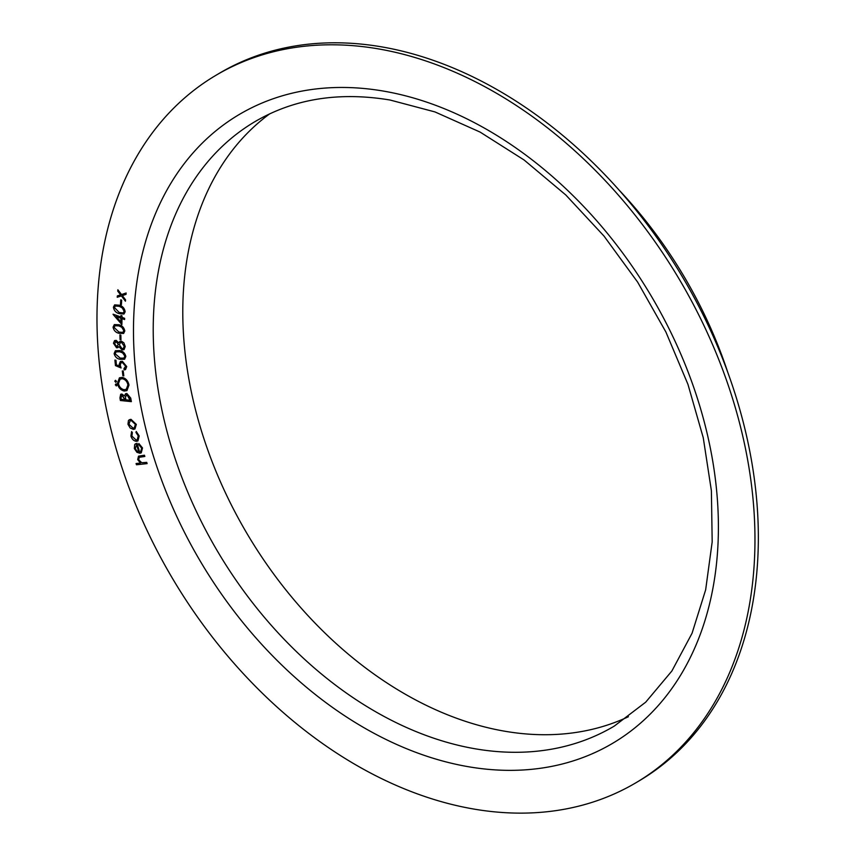 <?xml version="1.0" encoding="UTF-8"?>
<svg xmlns="http://www.w3.org/2000/svg" width="856" height="856" viewBox="0 0 856 856"><rect width="100%" height="100%" fill="white"/><g stroke="black" fill="none" stroke-linecap="round" stroke-linejoin="round"><path stroke-width="1.28" d="M121.392 304.736L120.471 304.351L120.771 299.814L121.691 300.199L121.392 304.736L120.471 304.351L120.803 299.825M121.873 324.595L113.11 314.195L120.931 316.988L120.953 315.479L122.034 315.864L122.001 317.373L124.612 318.304L124.591 319.555L121.98 318.625L121.873 324.595M120.985 339.853L120.054 339.575L119.926 334.867L120.846 335.145L120.985 339.853L120.054 339.575M125.843 356.438L124.602 359.242L120.3 359.317C117.154 358.921 115.089 357.016 114.116 353.592L115.367 350.735L119.658 350.575C122.825 351.035 124.88 352.982 125.843 356.438M123.81 375.923L122.889 375.752L122.322 370.926L123.243 371.097L123.81 375.923M116.32 385.938L115.303 384.793L116.031 383.895L117.047 385.05L116.32 385.938M116.352 385.928L115.303 384.793L116.031 383.895M131.353 401.646L120.375 400.501L119.936 397.933L120.696 394.263L121.884 394.038L124.484 395.943L125.564 393.771L126.849 393.514L130.733 398.072L131.353 401.646L120.375 400.501M130.925 436.036L131.599 431.595L132.359 432.558L131.888 436.068L136.125 440.07L137.238 439.759L138.255 435.897L135.965 432.473L136.243 431.478L139.196 435.929L137.934 440.936L136.532 441.311C133.814 441.043 131.952 439.278 130.925 436.036L131.631 431.574M147.114 463.61L136.468 464.776L136.072 463.535L140.416 463.064L137.698 459.629L138.501 456.173L144.45 455.221L144.846 456.462L139.239 457.297L138.683 459.779L141.764 462.732L146.718 462.368L147.114 463.61M378.652 48.931A411.372 294.261 -120.8 0 0 215.659 75.478A411.372 294.261 -120.8 0 0 173.105 579.458A411.372 294.261 -120.8 0 0 636.318 782.534A411.372 294.261 -120.8 0 0 726.444 380.085A411.372 294.261 -120.8 0 0 378.652 48.931M141.625 448.116L138.693 444.564L138.833 443.494L142.513 447.956L141.251 452.845L139.903 453.252L136.928 452.3L134.339 448.565L134.702 444.521L137.067 443.28L139.582 451.968L140.684 451.636L141.657 448.095L138.693 444.564M130.176 428L127.972 424.276L128.421 420.606L129.363 419.718L130.989 419.322L136.329 424.405L134.948 428.984L133.354 429.38L130.176 428L127.972 424.276L128.421 420.606M126.956 390.593L124.248 391.021C120.621 390.165 118.353 387.629 117.411 383.435L119.423 377.838L122.226 377.389C125.821 378.288 128.079 380.845 128.989 385.05L126.945 390.593L124.216 391.042C120.653 390.143 118.385 387.608 117.443 383.413L119.433 377.828M116.566 381.434L115.806 382.343L114.8 381.198L115.517 380.299L116.534 381.455L115.806 382.343L116.534 381.455M115.838 382.332L114.822 381.177L115.517 380.299M125.564 369.567L124.152 369.878L124.024 368.572L125.661 366.293L122.451 362.602L121.049 362.751L120.215 365.084L121.081 367.962L115.453 365.619L114.907 360.055L115.967 360.269L116.416 364.859L119.508 366.122L119.145 364.57L120.343 361.521L122.365 361.286L126.709 366.582L125.554 369.578L124.12 369.888L123.992 368.572L124.923 368.326M116.234 340.378L118.717 342.849L119.84 341.394L121.531 341.244L123.863 342.828L125.243 346.53L124.034 349.655L122.044 349.901L118.898 346.594L116.566 347.804L113.463 343.224L114.586 340.57L116.234 340.378M124.805 330.994L123.617 333.466L118.963 333.294C115.795 332.62 113.827 330.577 113.056 327.163L114.308 324.606L118.898 324.734C122.087 325.462 124.056 327.548 124.805 330.994M125.147 311.777L123.96 314.045L119.091 313.617C115.902 312.74 114.008 310.6 113.409 307.186L114.629 304.864L119.466 305.218C122.665 306.159 124.559 308.342 125.147 311.777M121.402 295.919L117.229 297.267L117.347 295.887L120.6 294.849L117.754 291.136L117.871 289.756L121.52 294.539L126.142 292.987L126.025 294.389L122.322 295.609L125.554 299.835L125.436 301.216L121.434 295.898L117.229 297.267M636.318 782.534L639.7 780.522A411.372 294.261 -120.8 0 0 729.826 378.074A411.372 294.261 -120.8 0 0 382.033 46.93A411.372 294.261 -120.8 0 0 219.04 73.466L215.659 75.478M269.726 113.827A351.591 251.504 -120.8 0 0 247.855 534.989A351.591 251.504 -120.8 0 0 628.411 716.718M727.814 372.435A357.22 255.527 -120.8 0 0 619.712 190.749M147.114 463.599L136.468 464.776L136.115 463.535M140.448 463.043L137.698 459.629L138.522 456.162M144.835 456.441L139.453 457.179M138.726 444.553L138.865 443.504M141.261 452.835L139.903 453.252L136.928 452.3M136.96 452.278L134.339 448.565M134.371 448.555L134.702 444.521L135.59 443.697M140.716 451.615L141.657 448.095M138.683 451.904L136.628 444.692L135.291 448.49L136.735 450.877L138.683 451.904L136.628 444.692M137.238 439.759L138.255 435.897M138.287 435.875L135.965 432.473M135.997 432.451L136.264 431.488M137.955 440.926L136.532 441.311C133.846 441.022 131.984 439.267 130.957 436.025M128.453 420.585L129.374 419.708M134.97 428.974L133.354 429.38M133.386 429.359L130.208 427.989M135.387 424.373L131.332 420.564L130.069 420.874L128.967 424.298L133.076 428.107L134.36 427.775L135.387 424.373L131.3 420.585L130.08 420.863M134.328 427.797L135.355 424.394M120.407 400.49L119.936 397.933L120.717 394.252M124.516 395.932L125.575 393.76M127.137 394.851L125.447 396.788L125.843 399.816L130.059 400.266L129.802 398.629L127.137 394.851L126.292 395.012M122.151 395.365L121.424 395.504L122.119 395.386L120.964 397.837L121.231 399.335L124.741 399.709L122.151 395.365L124.644 398.95M124.773 399.688L124.612 398.96M130.059 400.266L127.105 394.873L126.26 395.033M127.951 384.911C127.212 381.487 125.372 379.411 122.451 378.705L120.129 379.101L118.481 383.531C119.262 386.933 121.113 388.988 124.024 389.694L126.324 389.298L127.919 384.933C127.18 381.498 125.34 379.433 122.419 378.726L120.129 379.101M126.292 389.32L127.919 384.933M115.335 384.772L116.063 383.884M114.822 381.177L115.549 380.289M123.81 375.902L122.889 375.752M122.922 375.731L122.365 370.926M121.071 367.93L115.453 365.619L114.939 360.055M119.54 366.111L119.145 364.57M119.177 364.549L120.354 361.51M124.024 368.551L125.661 366.293M125.693 366.272L122.451 362.602M122.483 362.58L121.081 362.741M124.623 359.231L120.3 359.317C117.176 358.91 115.121 356.995 114.148 353.582L114.116 353.592M114.148 353.582L115.378 350.725M122.708 352.94L119.765 351.784L116.084 351.859L115.175 353.806L120.236 358.118L123.906 358.129L124.858 356.128L122.708 352.94L119.797 351.773L116.106 351.848M124.858 356.128L122.676 352.961M123.938 358.108L124.837 356.15M118.738 342.828L119.851 341.384M124.045 349.644L122.044 349.901M122.076 349.879L118.898 346.594M118.032 347.632L116.566 347.804L113.463 343.224L114.608 340.56M124.206 346.199L121.648 342.507L120.364 342.646L119.369 344.84L122.012 348.627L123.35 348.467L124.206 346.199L121.616 342.518L120.375 342.646M118.385 344.561L116.288 341.63L115.282 341.758L116.256 341.64L114.554 343.577L116.512 346.509L118.385 344.561L116.288 341.63M117.54 346.38L116.512 346.509L118.353 344.572M123.35 348.467L124.184 346.22M120.086 339.554L119.958 334.878M123.639 333.466L118.963 333.294M118.995 333.273C115.817 332.599 113.848 330.555 113.088 327.142L113.056 327.163M113.088 327.142L114.329 324.595M118.963 325.901L115.014 325.74L114.126 327.463L118.973 332.117L122.9 332.374L123.788 330.619L121.809 327.324L118.963 325.901L115.014 325.74M122.911 332.363L123.82 330.598L121.841 327.302L118.931 325.911M121.884 324.542L113.099 314.452M120.985 315.49L120.931 316.988M124.591 319.523L121.98 318.625M120.867 321.899L120.942 318.218L116.223 316.56L120.846 321.91L120.91 318.239L116.223 316.56M123.97 314.034L119.091 313.617M119.123 313.606C115.934 312.718 114.041 310.578 113.441 307.176L114.64 304.854M119.476 306.362L115.367 305.977L114.469 307.561L119.166 312.461L123.243 312.932L124.163 311.327L122.322 307.946L119.476 306.362L115.346 305.999M124.163 311.327L122.29 307.957L119.444 306.384M123.243 312.932L124.131 311.338M117.261 297.246L117.379 295.876M117.754 291.136L120.6 294.849M117.786 291.126L117.893 289.788M126.025 294.389L122.322 295.609M125.436 301.162L121.434 295.898M383.905 91.164A365.662 261.562 -120.8 0 0 196.463 554.602A365.662 261.562 -120.8 0 0 697.597 641.251A365.662 261.562 -120.8 0 0 383.905 91.164M254.66 121.82A351.591 251.504 -120.8 0 0 218.291 552.569A351.591 251.504 -120.8 0 0 614.201 726.145L645.702 702.177L671.885 670.986L692.065 633.237L705.654 589.827L712.181 541.902L711.39 490.745L703.258 437.748L687.957 384.365L665.904 332.021L637.656 282.138L603.983 236.042L565.795 194.975L524.118 160.008L480.098 132.081L434.955 111.922L389.962 100.002C338.837 91.549 293.736 98.814 254.66 121.82"/></g></svg>
